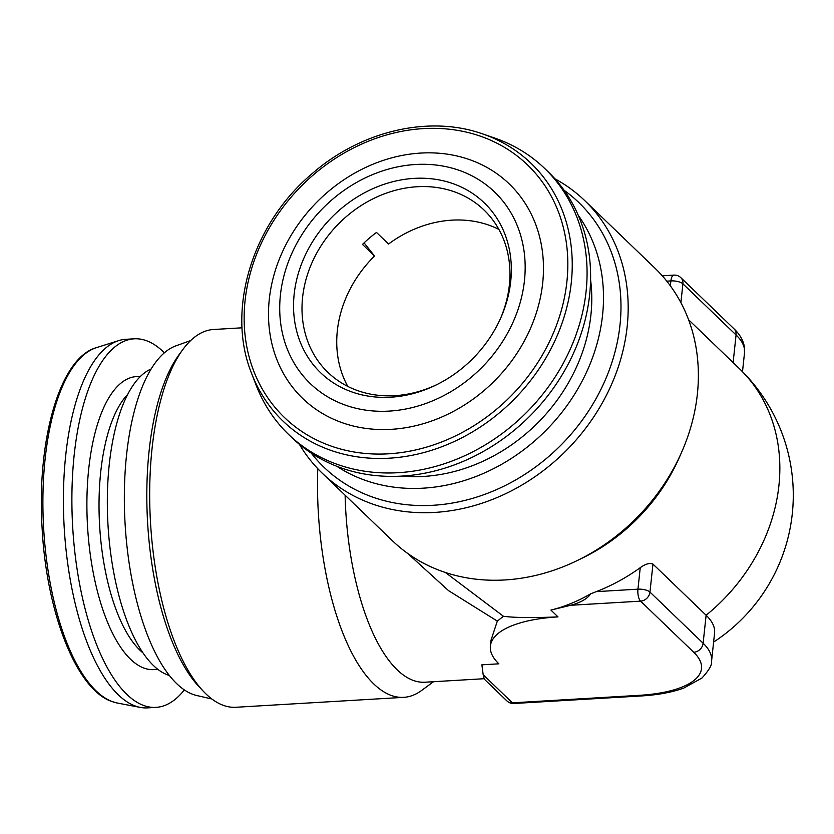 <?xml version="1.0" encoding="UTF-8"?>
<svg xmlns="http://www.w3.org/2000/svg" width="834" height="834" viewBox="0 0 834 834"><rect width="100%" height="100%" fill="white"/><g stroke="black" fill="none" stroke-linecap="round" stroke-linejoin="round"><path stroke-width="1.25" d="M164.381 352.813A184.606 72.516 86.6 0 0 146.346 340.658A184.606 72.516 86.6 0 0 134.18 338.812L125.715 339.313A184.606 72.516 86.6 0 0 118.626 340.637A184.606 72.516 86.6 0 0 63.895 521.625A184.606 72.516 86.6 0 0 135.358 706.044A184.606 72.516 86.6 0 0 140.331 707.409A184.606 72.516 86.6 0 0 147.524 707.878L156 707.378A184.606 72.516 86.6 0 0 184.324 689.916M134.18 338.812A184.606 72.516 86.6 0 0 72.047 512.024A184.606 72.516 86.6 0 0 143.834 705.543A184.606 72.516 86.6 0 0 156 707.378M151.194 368.92L150.318 369.337A155.072 60.913 86.6 0 0 107.346 506.259A155.072 60.913 86.6 0 0 153.446 665.542A155.072 60.913 86.6 0 0 168.416 675.165L169.333 675.477M578.285 215.349A176.297 149.192 133.9 0 1 602.565 315.043A176.297 149.192 133.9 0 1 501.932 464.152A176.297 149.192 133.9 0 1 336.832 466.3M564.138 190.319A183.72 155.468 133.9 0 1 620.006 324.864A183.72 155.468 133.9 0 1 492.633 491.289A183.72 155.468 133.9 0 1 311.27 453.123M554.923 178.82A189.224 160.128 133.9 0 1 584.655 200.525A189.224 160.128 133.9 0 1 627.168 326.605A189.224 160.128 133.9 0 1 434.702 512.42A189.224 160.128 133.9 0 1 322.268 473.232A189.224 160.128 133.9 0 1 299.427 444.366M190.663 340.553L175.974 345.818A176.297 69.253 86.6 0 0 126.549 455.062A176.297 69.253 86.6 0 0 196.668 695.493L211.878 698.996M242.079 327.804L213.535 329.493A189.224 74.33 86.6 0 0 182.907 349.467L179.07 354.679A183.72 72.162 86.6 0 0 149.119 450.819A183.72 72.162 86.6 0 0 198.7 686.33L203.121 691.052A189.224 74.33 86.6 0 0 235.886 707.274L403.719 697.349A189.224 74.33 -93.4 0 1 317.775 468.708M182.907 349.467A189.224 74.33 86.6 0 0 152.059 448.483A189.224 74.33 86.6 0 0 203.121 691.052M570.675 605.275C580.818 602.513 587.501 598.676 590.743 593.777L596.279 591.64A175.38 148.41 133.9 0 0 640.241 567.693C645.433 563.92 649.665 562.721 652.959 564.086L706.117 615.231A110.766 39.876 6.1 0 1 714.571 633.027L711.579 661.018A110.766 39.876 6.1 0 0 703.125 643.222A9.226 7.808 133.9 0 1 693.742 652.292L640.575 601.147L570.675 605.275L550.909 610.071L557.998 616.889C532.478 617.963 514.297 617.754 503.434 616.263L497.325 621.111L448.588 590.67L407.711 553.442M484.022 678.72L424.913 682.222A175.38 68.888 -93.4 0 1 345.12 495.229M433.524 681.712L421.67 690.427A189.224 74.33 -93.4 0 1 403.719 697.349M497.325 621.111L491.017 640.178L490.392 646.037A110.766 39.876 -173.9 0 0 498.847 663.822L481.896 664.823L483.167 674.706L512.41 702.843L639.511 695.316A101.529 36.55 -173.9 0 0 693.742 652.292M445.408 572.489L503.434 616.263M322.268 473.232L392.46 540.776A189.224 160.128 -46.1 0 0 504.893 579.953A189.224 160.128 -46.1 0 0 577.118 560.625A189.224 160.128 -46.1 0 0 681.805 451.819A189.224 160.128 -46.1 0 0 654.846 268.068L584.655 200.525M313.042 364.385A117.938 99.809 133.9 0 1 340.251 209.407A117.938 99.809 133.9 0 1 491.841 211.2A117.938 99.809 133.9 0 1 501.015 317.337A117.938 99.809 133.9 0 1 435.765 385.152A117.938 99.809 133.9 0 1 313.042 364.385M436.787 384.651A112.611 95.295 133.9 0 1 327.908 372.35A112.611 95.295 133.9 0 1 320.621 364.343A112.611 95.295 133.9 0 1 341.857 220.635A112.611 95.295 133.9 0 1 484.064 210.053A112.611 95.295 133.9 0 1 491.341 218.07A112.611 95.295 133.9 0 1 500.546 318.379M332.359 199.451A132.919 112.475 133.9 0 1 503.194 201.474A132.919 112.475 133.9 0 1 472.524 376.134A132.919 112.475 133.9 0 1 301.689 374.112A132.919 112.475 133.9 0 1 332.359 199.451M327.47 192.237A148.9 126.007 133.9 0 1 518.852 194.499A148.9 126.007 133.9 0 1 484.502 390.166A148.9 126.007 133.9 0 1 293.12 387.914A148.9 126.007 133.9 0 1 327.47 192.237M482.469 133.857L494.416 137.954A184.606 156.219 133.9 0 1 544.612 168.405A184.606 156.219 133.9 0 1 513.952 424.131A184.606 156.219 133.9 0 1 288.616 434.462A184.606 156.219 133.9 0 1 256.257 385.485L251.701 373.695A178.872 151.371 133.9 0 0 501.401 411.141A178.872 151.371 133.9 0 0 482.469 133.857C429.27 114.967 361.331 130.792 312.583 173.274C252.212 223.554 225.816 310.165 251.701 373.695M544.612 168.405L548.157 171.814A184.606 156.219 133.9 0 1 517.497 427.54A184.606 156.219 133.9 0 1 292.161 437.871L288.616 434.462M347.809 386.423A112.611 95.295 133.9 0 1 374.539 256.028L362.488 244.425A112.611 95.295 133.9 0 1 376.488 232.436L388.54 244.028A112.611 95.295 133.9 0 1 498.888 229.402M590.587 279.911A164.434 139.142 133.9 0 1 437.058 475.036A164.434 139.142 133.9 0 1 401.821 476.099M374.539 256.028L364.104 242.871M577.118 560.625L582.413 558.05A175.38 148.41 -46.1 0 0 679.439 457.209L681.805 451.819M590.743 593.777C577.503 601.397 564.222 606.829 550.909 610.071M557.998 616.889A110.766 39.876 -173.9 0 0 490.392 646.037M639.511 695.316A9.226 3.628 -93.4 0 0 640.971 695.973L513.869 703.489A9.226 3.628 -93.4 0 1 512.41 702.843A9.226 7.808 -46.1 0 1 506.926 700.925L484.273 679.137L483.167 674.706M117.417 703.052L112.142 701.592C76.592 690.156 46.391 612.583 42.086 527.724C36.675 439.539 60.017 357.63 96.39 347.663A178.872 70.264 86.6 0 0 43.368 523.033A178.872 70.264 86.6 0 0 112.6 701.728A178.872 70.264 86.6 0 0 117.417 703.052L140.331 707.409M157.48 669.076A146.763 57.65 -93.4 0 1 144.094 668.138A146.763 57.65 -93.4 0 1 86.924 509.543A146.763 57.65 -93.4 0 1 140.175 376.676M127.675 394.472A137.537 54.022 86.6 0 0 99.632 525.785A137.537 54.022 86.6 0 0 142.968 652.876M596.279 591.64L637.947 589.169A9.226 3.326 6.1 0 1 649.967 592.077L703.125 643.222L706.117 615.231A175.38 148.41 -46.1 0 0 778.914 485.586A175.38 148.41 -46.1 0 0 739.508 368.743L688.571 319.724M498.409 407.701A175.276 148.327 -46.1 0 0 538.847 177.371A175.276 148.327 -46.1 0 0 313.563 174.713A175.276 148.327 -46.1 0 0 273.125 405.043A175.276 148.327 -46.1 0 0 498.409 407.701M733.993 328.815L680.836 277.67A9.226 7.808 133.9 0 1 682.91 283.821L736.068 334.966A9.226 7.808 133.9 0 0 733.993 328.815C739.518 334.007 742.938 339.782 744.262 346.141L744.522 352.761A110.766 39.876 -173.9 0 0 736.068 334.966L733.117 362.592M680.836 277.67A9.226 9.226 0 0 0 673.893 275.105A9.226 3.628 86.6 0 0 670.89 280.912A9.226 3.326 -173.9 0 1 682.91 283.821L680.898 302.659M666.783 281.152L670.89 280.912L670.369 285.843M640.241 567.693L637.947 589.169A9.226 3.628 86.6 0 0 640.575 601.147A9.226 7.808 133.9 0 0 649.967 592.077L652.959 564.086M96.39 347.663L118.626 340.637M713.602 642.086A175.38 175.38 0 0 0 739.508 368.743M744.522 352.761L742.5 371.683M673.893 275.105L662.269 275.793M640.971 695.973C657.599 694.983 671.818 692.376 683.63 688.144L701.894 678.073C709.025 670.348 712.257 664.656 711.579 661.018M506.926 700.925A9.226 9.226 0 0 0 513.869 703.489"/></g></svg>
